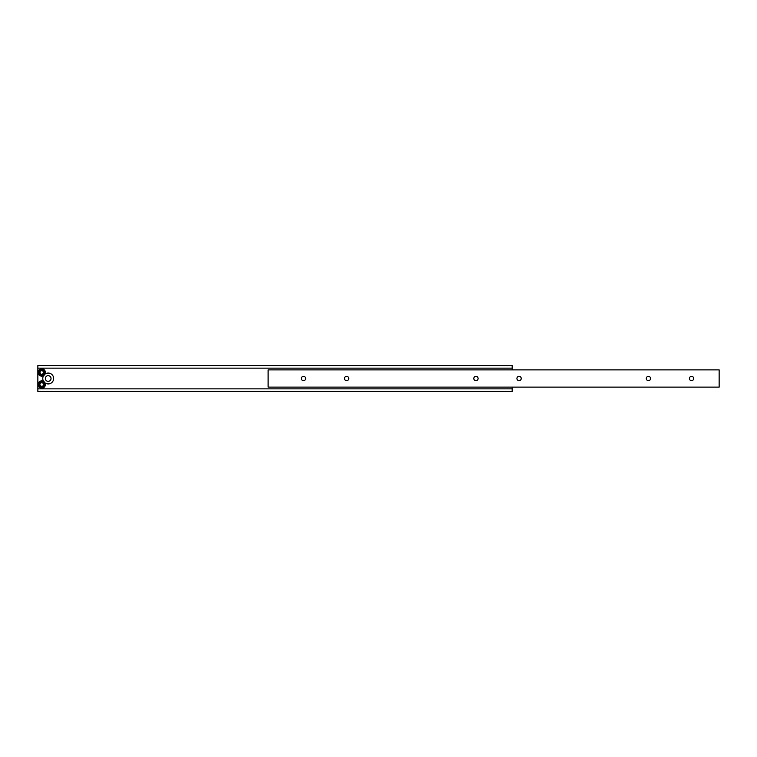 <?xml version="1.0" encoding="UTF-8"?>
<svg xmlns="http://www.w3.org/2000/svg" width="757" height="757" viewBox="0 0 757 757"><rect width="100%" height="100%" fill="white"/><g stroke="black" fill="none" stroke-linecap="round" stroke-linejoin="round"><path stroke-width="1.14" d="M693.705 378.5A2.157 2.157 0 0 0 691.557 376.343A2.157 2.157 0 0 0 689.4 378.5A2.157 2.157 0 0 0 691.557 380.657A2.157 2.157 0 0 0 693.705 378.5M305.629 378.5A2.157 2.157 0 0 0 303.472 376.343A2.157 2.157 0 0 0 301.314 378.5A2.157 2.157 0 0 0 303.472 380.657A2.157 2.157 0 0 0 305.629 378.5M521.232 378.5A2.157 2.157 0 0 0 519.075 376.343A2.157 2.157 0 0 0 516.917 378.5A2.157 2.157 0 0 0 519.075 380.657A2.157 2.157 0 0 0 521.232 378.5M478.112 378.5A2.157 2.157 0 0 0 475.954 376.343A2.157 2.157 0 0 0 473.797 378.5A2.157 2.157 0 0 0 475.954 380.657A2.157 2.157 0 0 0 478.112 378.5M650.585 378.5A2.157 2.157 0 0 0 648.437 376.343A2.157 2.157 0 0 0 646.279 378.5A2.157 2.157 0 0 0 648.437 380.657A2.157 2.157 0 0 0 650.585 378.5M348.75 378.5A2.157 2.157 0 0 0 346.592 376.343A2.157 2.157 0 0 0 344.435 378.5A2.157 2.157 0 0 0 346.592 380.657A2.157 2.157 0 0 0 348.75 378.5M719.15 369.88L268.11 369.88L268.11 387.12L719.15 387.12L719.15 369.88M43.594 375.623A5.431 5.431 0 0 0 43.594 381.377A3.662 3.662 0 0 0 38.068 384.537A3.662 3.662 0 0 0 41.73 388.199A3.662 3.662 0 0 0 45.392 384.537A3.662 3.662 0 0 1 41.73 388.199A3.662 3.662 0 0 1 38.068 384.537A3.662 3.662 0 0 1 41.73 380.875A3.662 3.662 0 0 1 45.392 384.537A3.662 3.662 0 0 0 45.013 382.9A5.431 5.431 0 0 0 53.633 378.5A5.431 5.431 0 0 0 45.013 374.1A3.662 3.662 0 0 0 45.392 372.463A3.662 3.662 0 0 1 41.73 376.125A3.662 3.662 0 0 1 38.068 372.463A3.662 3.662 0 0 1 41.73 368.801A3.662 3.662 0 0 1 45.392 372.463A3.662 3.662 0 0 0 41.73 368.801A3.662 3.662 0 0 0 38.068 372.463A3.662 3.662 0 0 0 41.73 376.125A3.662 3.662 0 0 0 45.392 372.463M51.041 378.5A2.848 2.848 0 0 0 48.202 375.652A2.848 2.848 0 0 0 45.354 378.5A2.848 2.848 0 0 0 48.202 381.348A2.848 2.848 0 0 0 51.041 378.5M512.177 369.88L512.177 365.565L37.85 365.565L37.85 391.435L512.177 391.435L512.177 388.852L37.85 388.852M512.177 387.12L512.177 388.852M512.177 368.148L37.85 368.148M42.723 386.259L43.726 384.537L42.723 382.815L40.736 382.815L39.742 384.537L40.736 386.259L42.723 386.259M43.452 373.456L43.452 371.469L41.73 370.476L40.007 371.469L40.007 373.456L41.73 374.46L43.452 373.456M45.392 384.537A3.662 3.662 0 0 1 41.73 388.199A3.662 3.662 0 0 1 38.068 384.537M38.929 384.537A2.801 2.801 0 0 0 41.73 387.338A2.801 2.801 0 0 0 44.531 384.537A2.801 2.801 0 0 0 41.73 381.736A2.801 2.801 0 0 0 38.929 384.537M38.929 372.463A2.801 2.801 0 0 0 41.73 375.264A2.801 2.801 0 0 0 44.531 372.463A2.801 2.801 0 0 0 41.73 369.662A2.801 2.801 0 0 0 38.929 372.463"/></g></svg>
